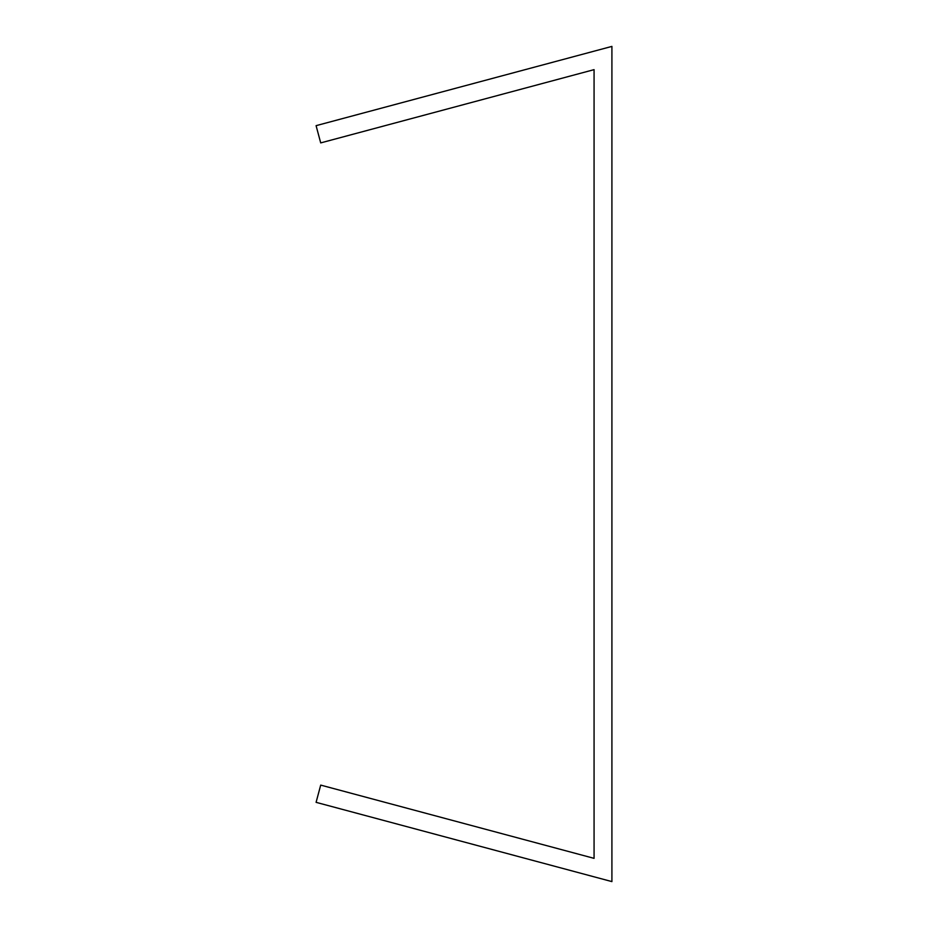 <?xml version="1.0" encoding="UTF-8"?>
<svg xmlns="http://www.w3.org/2000/svg" width="928" height="928" viewBox="0 0 928 928"><rect width="100%" height="100%" fill="white"/><g stroke="black" fill="none" stroke-linecap="round" stroke-linejoin="round"><path stroke-width="1.39" d="M571.613 75.667L594.071 69.646L594.071 858.354L320.705 785.1L316.088 802.337L611.912 881.6L611.912 46.4L316.088 125.663L320.705 142.9L571.613 75.667"/></g></svg>
